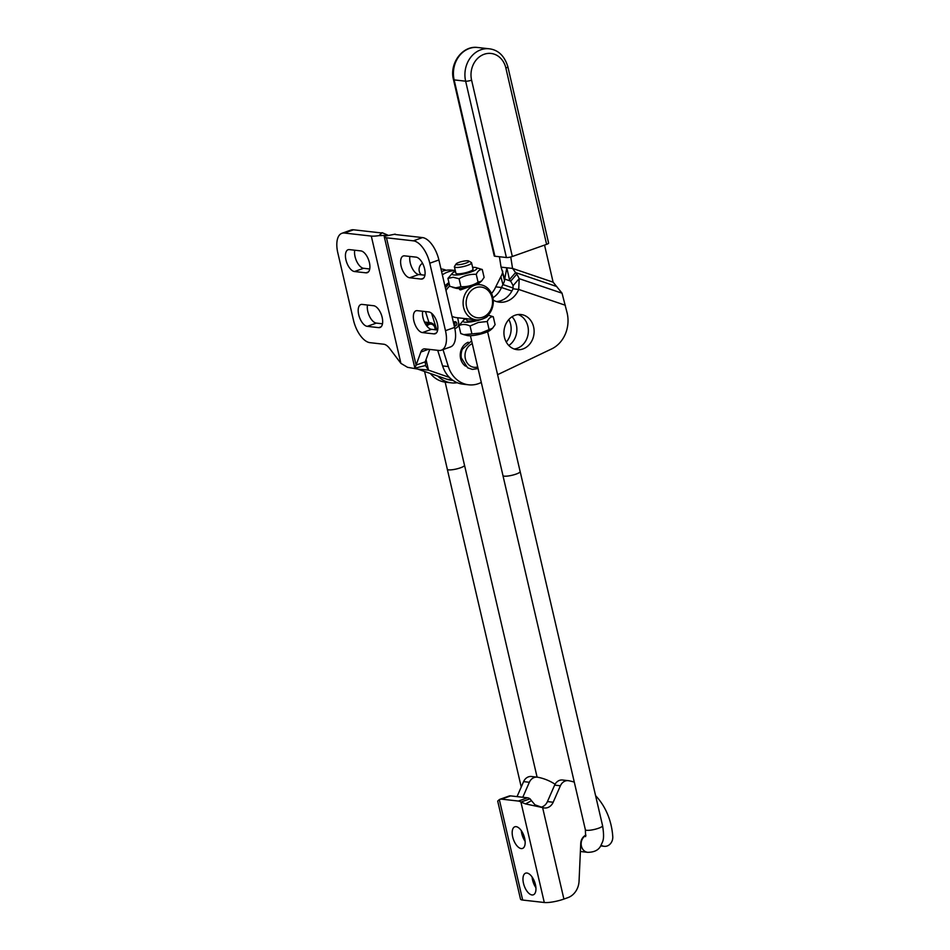 <?xml version="1.0" encoding="UTF-8"?>
<svg xmlns="http://www.w3.org/2000/svg" width="950" height="950" viewBox="0 0 950 950"><rect width="100%" height="100%" fill="white"/><g stroke="black" fill="none" stroke-linecap="round" stroke-linejoin="round"><path stroke-width="1.43" d="M499.427 256.738L501.054 267.128L504.747 279.086L506.801 267.781L501.054 267.128M508.808 319.556A17.682 15.057 -83.6 0 1 506.267 342.048M508.784 345.479A17.682 15.057 96.4 0 0 512.026 316.766M502.74 271.178L502.538 272.591A22.099 14.808 -14.1 0 1 500.899 276.604L495.734 286.853L501.481 287.506L502.906 284.561L500.899 276.604M510.459 281.022L504.747 279.086L504.533 280.547A22.099 14.808 -14.1 0 1 502.906 284.561L513.309 288.087M502.538 272.591L504.533 280.547M437.879 376.105A29.438 25.08 96.4 0 0 451.428 382.862A29.438 25.08 96.4 0 0 457.259 382.719M511.884 291.033L501.481 287.506A22.099 18.822 -83.6 0 1 492.907 297.73M446.215 270.275A29.438 25.08 96.4 0 0 440.966 268.886M430.397 373.504A29.438 25.08 96.4 0 0 445.681 382.209L451.428 382.862M495.734 286.853A22.099 18.822 -83.6 0 1 491.53 293.455M513.76 315.792A17.682 15.057 -83.6 0 1 521.016 314.533A17.682 15.057 -83.6 0 1 533.995 333.782A17.682 15.057 -83.6 0 1 517.049 349.659A17.682 15.057 -83.6 0 1 504.022 334.697A17.682 15.057 -83.6 0 1 513.76 315.792M514.211 349.006A17.682 15.057 96.4 0 0 528.247 333.141A17.682 15.057 96.4 0 0 518.106 314.533M497.598 374.68L551.665 348.911A29.438 25.08 96.4 0 0 567.102 312.835L562.044 293.194L553.114 282.174L544.54 245.076M509.461 279.621L506.801 267.781L512.549 268.423L515.589 272.591L509.461 279.621L510.613 281.236A22.099 11.816 -138.9 0 1 513.048 285.701L519.187 278.671L518.724 289.453L512.976 288.812L513.048 285.701M556.807 286.556L515.589 272.591L516.741 274.194A22.099 11.816 -138.9 0 1 519.187 278.671L562.044 293.194M516.741 274.194L510.613 281.236M437.689 350.312L442.593 365.916A29.438 25.08 96.4 0 0 462.923 384.168L468.671 384.809A29.438 25.08 96.4 0 0 480.736 382.719L481.306 382.446M425.493 311.576L428.949 322.537M455.252 270.489L452.046 270.132A29.438 25.08 96.4 0 0 441.584 271.534M512.976 288.812A22.099 18.822 -83.6 0 1 496.553 301.589M565.345 305.259L518.724 289.453A22.099 18.822 -83.6 0 1 499.403 302.171A22.099 18.822 -83.6 0 1 493.24 300.176M455.287 270.643A29.438 25.08 96.4 0 0 442.344 274.835M431.561 313.262L436.81 329.935M443.009 349.612L448.341 366.569A29.438 25.08 96.4 0 0 468.671 384.809M468.184 342.238A13.252 11.293 96.4 0 0 460.334 353.459A13.252 11.293 96.4 0 0 465.488 366.142M510.756 256.963L512.549 268.423L553.114 282.174M546.606 244.352A4.418 0.891 -13 0 0 548.613 243.093L507.87 66.761A4.418 0.891 167 0 1 505.863 68.02L546.606 244.352L512.335 256.488L471.592 80.156A20.769 17.694 -83.6 0 1 484.144 54.269A20.769 17.694 -83.6 0 1 505.863 68.02M507.87 66.761C504.509 55.907 498.299 49.922 489.25 48.794A25.187 21.458 96.4 0 0 465.642 81.189L506.397 257.521A4.418 0.891 -13 0 0 512.335 256.488M471.592 80.156A4.418 0.891 -13 0 1 465.642 81.189L454.147 79.895A4.418 0.891 -13 0 1 453.483 79.598L494.238 255.93A4.418 0.891 -13 0 0 494.891 256.227L454.147 79.895A25.187 21.458 -83.6 0 1 477.755 47.5L489.25 48.794M506.397 257.521L494.891 256.227M341.881 233.308A22.099 10.676 70.4 0 1 344.399 233.035L353.507 229.793A22.099 10.676 -109.6 0 0 350.989 230.054L341.881 233.308A22.099 10.676 70.4 0 0 337.808 252.819L353.507 320.281A22.099 10.676 70.4 0 0 369.906 342.653L383.717 344.221A14.143 6.84 -109.6 0 1 389.654 348.496L400.912 363.363L407.55 367.317L417.561 369.051L446.856 379.228A27.621 23.536 96.4 0 0 451.214 380.226L452.972 380.416M426.039 359.539L428.509 370.156L425.636 365.702L425.208 361.831L416.088 365.073L414.865 368.149C415.352 368.838 417.988 369.289 422.762 369.514L428.509 370.156L449.374 377.411M425.6 322.169A6.626 5.652 96.4 0 0 425.541 322.157A6.626 5.652 96.4 0 0 424.519 322.145M422.548 263.304A6.626 5.652 96.4 0 0 419.104 268.803A6.626 5.652 96.4 0 0 421.432 274.823M422.489 237.583A22.099 10.676 70.4 0 1 438.888 259.967L429.78 263.209A22.099 10.676 -109.6 0 0 413.369 240.837L422.489 237.583L395.58 234.543A3.539 0.713 166.9 0 1 395.058 234.306A3.539 0.713 166.9 0 1 395.081 234.175L384.394 236.265A14.582 2.933 -13.1 0 0 384.299 236.811L414.865 368.149L425.588 365.512M395.141 234.127L395.806 234.567M433.901 333.878A11.495 5.557 -109.6 0 0 435.219 333.747A11.495 5.557 -109.6 0 0 437 322.323A11.495 5.557 -109.6 0 0 428.806 311.956L417.311 310.662A11.495 5.557 -109.6 0 0 416.005 310.793A11.495 5.557 -109.6 0 0 414.212 322.216A11.495 5.557 -109.6 0 0 422.406 332.583L433.901 333.878L436.311 333.022M437.665 330.03L431.526 329.329A11.495 5.557 70.4 0 1 424.769 322.679A11.495 5.557 70.4 0 1 422.655 311.256M421.147 279.074A11.495 5.557 -109.6 0 0 422.453 278.932A11.495 5.557 -109.6 0 0 424.246 267.508A11.495 5.557 -109.6 0 0 416.053 257.141L404.558 255.847A11.495 5.557 -109.6 0 0 403.251 255.989A11.495 5.557 -109.6 0 0 401.458 267.401A11.495 5.557 -109.6 0 0 409.652 277.768L421.147 279.074L423.558 278.207M424.911 275.215L418.772 274.526A11.495 5.557 70.4 0 1 412.015 267.864A11.495 5.557 70.4 0 1 409.901 256.452M429.78 263.209L445.479 330.671L454.587 327.429L438.888 259.967M454.587 327.429A22.099 10.676 70.4 0 1 450.502 346.94L441.394 350.182A22.099 10.676 -109.6 0 0 445.479 330.671M429.744 349.422L425.208 361.831M413.369 240.837L386.472 237.797L416.088 365.073L420.862 352.022A14.143 6.84 70.4 0 1 423.463 349.066A14.143 6.84 70.4 0 1 425.066 348.887L438.888 350.455A22.099 10.676 -109.6 0 0 441.394 350.182M384.299 236.811A14.582 2.933 -13.1 0 0 386.472 237.797M353.507 229.793L380.404 232.833A3.539 0.713 -13.1 0 0 382.244 232.726L387.968 235.196M367.234 326.349A11.495 5.557 70.4 0 1 359.041 315.982A11.495 5.557 70.4 0 1 360.822 304.558A11.495 5.557 70.4 0 1 362.128 304.416L373.623 305.722A11.495 5.557 70.4 0 1 381.817 316.089A11.495 5.557 70.4 0 1 380.036 327.501A11.495 5.557 70.4 0 1 378.729 327.643L367.234 326.349L376.343 323.095L382.494 323.796M367.472 305.021A11.495 5.557 -109.6 0 0 369.586 316.433A11.495 5.557 -109.6 0 0 376.343 323.095M354.469 271.534A11.495 5.557 70.4 0 1 346.287 261.167A11.495 5.557 70.4 0 1 348.068 249.743A11.495 5.557 70.4 0 1 349.374 249.612L360.869 250.907A11.495 5.557 70.4 0 1 369.063 261.274A11.495 5.557 70.4 0 1 367.282 272.697A11.495 5.557 70.4 0 1 365.976 272.828L354.469 271.534L363.589 268.292L369.728 268.981M354.718 250.218A11.495 5.557 -109.6 0 0 356.832 261.63A11.495 5.557 -109.6 0 0 363.589 268.292M344.399 233.035L371.296 236.075A14.582 2.933 166.9 0 0 378.86 235.648L387.208 235.279M435.718 329.804A6.092 5.189 96.4 0 0 433.402 324.199L432.618 323.629A6.626 5.652 96.4 0 0 430.243 322.691A6.626 5.652 96.4 0 0 425.754 324.473M433.402 324.199A6.092 5.189 96.4 0 0 426.55 325.648M435.041 329.733A5.308 4.513 96.4 0 0 431.134 324.128A5.308 4.513 96.4 0 0 427.001 326.23M456.57 273.671A8.823 1.781 166.9 0 1 455.869 273.184A8.823 1.781 166.9 0 1 455.858 273.101M472.649 269.919A8.835 1.781 166.9 0 0 473.017 269.064A8.823 1.781 166.9 0 1 473.064 269.183A8.823 1.781 166.9 0 1 472.649 269.931A8.835 1.781 166.9 0 1 466.07 272.614A8.835 1.781 166.9 0 1 457.841 273.826A8.835 1.781 166.9 0 1 456.558 273.671A8.835 1.781 166.9 0 1 455.846 273.054M447.937 278.409L453.197 277.269L459.076 278.766C464.384 275.5 470.108 274.027 476.247 274.312C477.838 270.94 479.857 269.337 482.279 269.515L484.12 277.436L481.603 281.01L478.088 282.245C472.779 285.511 467.056 286.983 460.928 286.698L455.668 287.838L449.789 286.342L447.937 278.409L452.592 272.994A12.813 2.577 -13.1 0 0 454.848 275.013A12.813 2.577 -13.1 0 0 471.022 271.973A12.813 2.577 -13.1 0 0 475.914 267.567A12.813 2.577 -13.1 0 0 474.074 267.342A12.813 2.577 -13.1 0 0 472.625 267.354M460.928 286.698L459.076 278.766M478.088 282.245L476.247 274.312M482.279 269.515L475.914 267.567M452.77 287.399L456.142 288.277A12.813 2.577 -13.1 0 0 457.995 288.503A12.813 2.577 -13.1 0 0 474.264 285.428A12.813 2.577 -13.1 0 0 479.477 282.851L481.603 281.01M455.454 271.356A12.813 2.577 -13.1 0 0 452.592 272.994M476.781 319.912A8.835 1.781 166.9 0 1 467.554 320.886A8.823 1.781 166.9 0 1 466.854 320.411A8.823 1.781 166.9 0 1 466.842 320.316M467.554 320.886A8.835 1.781 166.9 0 1 466.83 320.281M493.264 316.73L495.104 324.662L492.587 328.225L480.807 333.011L471.912 333.913L470.072 325.992L478.349 322.442L487.231 321.539C488.834 318.155 490.841 316.552 493.264 316.73L488.157 315.115M489.084 329.472L487.231 321.539M471.912 333.913L463.766 334.614L460.774 333.557L458.933 325.636C462.234 323.974 465.939 324.093 470.072 325.992M466.129 318.713A12.813 2.577 -13.1 0 0 463.576 320.221L458.933 325.636M463.766 334.614L467.139 335.504A12.813 2.577 -13.1 0 0 480.712 334.032A12.813 2.577 -13.1 0 0 490.461 330.077L492.587 328.225M463.576 320.221A12.813 2.577 -13.1 0 0 477.565 320.542A12.813 2.577 -13.1 0 0 482.113 319.152A12.813 2.577 -13.1 0 0 487.896 315.388M466.474 318.749L456.439 317.621A17.682 15.057 -83.6 0 1 451.986 316.279M446.001 290.546A17.682 15.057 -83.6 0 1 449.706 286.009M467.685 287.304L460.536 289.904L458.969 288.503M466.26 318.725L476.211 319.853A17.682 15.057 96.4 0 0 482.113 319.152A17.682 15.057 96.4 0 0 493.252 300.497A17.682 15.057 96.4 0 0 480.178 284.727A17.682 15.057 96.4 0 0 474.264 285.428A17.682 15.057 96.4 0 0 463.125 304.071A17.682 15.057 96.4 0 0 476.211 319.853M475.902 287.66A15.473 13.181 -83.6 0 1 492.112 305.864A15.473 13.181 -83.6 0 1 470.012 313.738A15.473 13.181 -83.6 0 1 475.902 287.66M448.923 282.625A19.665 16.756 96.4 0 0 444.956 286.033M463.814 318.452L464.075 319.841M454.136 325.494A2.209 1.888 96.4 0 0 454.242 321.872M454.777 328.296A4.418 3.764 96.4 0 0 458.636 322.81L457.734 317.906A2.209 1.888 96.4 0 0 457.698 317.763M449.219 283.919A19.665 16.756 96.4 0 0 445.407 288.004M453.459 322.596A2.209 1.888 -83.6 0 1 456.831 323.724A2.209 1.888 -83.6 0 1 454.242 325.969M521.217 848.576A11.495 5.557 70.4 0 1 513.024 838.209A11.495 5.557 70.4 0 1 514.805 826.797A11.495 5.557 70.4 0 1 523.901 835.751A11.495 5.557 70.4 0 1 522.524 848.433A11.495 5.557 70.4 0 1 521.217 848.576M521.324 830.668A11.495 5.557 -109.6 0 0 525.124 841.308M532.012 894.959A11.495 5.557 70.4 0 1 523.818 884.592A11.495 5.557 70.4 0 1 525.599 873.169A11.495 5.557 70.4 0 1 534.696 882.123A11.495 5.557 70.4 0 1 533.318 894.817A11.495 5.557 70.4 0 1 532.012 894.959M532.119 877.052A11.495 5.557 -109.6 0 0 535.907 887.692M544.291 902.5L522.678 900.054A14.582 2.933 166.9 0 1 520.493 899.08L497.693 801.076L499.308 799.627A13.252 6.413 70.4 0 1 499.973 799.294A13.252 6.413 70.4 0 1 501.481 799.14L518.391 801.052A13.252 6.413 70.4 0 1 520.921 802.061L525.564 803.914L531.489 800.684L530.029 798.819L520.921 802.061L544.291 902.5A14.582 2.933 -13.1 0 0 563.908 899.068L567.91 897.643A17.682 15.057 96.4 0 0 579.061 881.066L580.747 843.363A9.061 7.719 -83.6 0 1 585.913 835.097M501.481 799.14L510.589 795.886A13.252 6.413 -109.6 0 0 509.081 796.053L499.973 799.294M530.029 798.819A13.252 6.413 -109.6 0 0 527.511 797.798L518.391 801.052M499.332 799.603L522.678 900.054M510.589 795.886L527.511 797.798M574.287 782.123A64.078 54.601 96.4 0 0 568.741 780.734A9.061 7.719 96.4 0 0 568.266 780.663A9.061 7.719 96.4 0 0 560.393 785.781L553.185 802.239A10.165 8.657 -83.6 0 1 544.35 807.975A10.165 8.657 -83.6 0 1 542.604 807.571L534.992 804.828L531.489 800.684M563.908 899.068L542.604 807.571L525.564 803.914M531.952 776.578A9.061 7.719 96.4 0 0 531.489 776.506A9.061 7.719 96.4 0 0 523.604 781.624L517.038 796.611M555.085 784.249A64.078 54.601 96.4 0 0 537.7 777.231A9.061 7.719 96.4 0 0 537.237 777.159A9.061 7.719 96.4 0 0 529.352 782.266L522.785 797.264M562.994 780.081A9.061 7.719 96.4 0 0 562.519 780.009A9.061 7.719 96.4 0 0 554.646 785.127L547.438 801.598A10.165 8.657 -83.6 0 1 540.704 807.262M601.136 845.12A8.835 7.529 96.4 0 0 604.236 846.319A8.835 7.529 96.4 0 0 612.762 836.523A64.078 54.601 96.4 0 0 595.579 795.649M520.113 471.438A8.835 1.781 166.9 0 1 520.161 471.556A8.835 1.781 166.9 0 1 516.159 474.074A8.835 1.781 166.9 0 1 502.942 475.558A8.811 1.781 -13.1 0 0 516.147 474.074A8.811 1.781 -13.1 0 0 520.137 471.556L487.599 331.716M456.119 263.946L454.492 266.439A8.811 1.781 -13.1 0 0 454.397 266.831A8.811 1.781 -13.1 0 0 467.566 265.347A8.811 1.781 -13.1 0 0 471.568 262.841A8.811 1.781 -13.1 0 0 471.307 262.521L468.754 261.012A6.626 1.33 166.9 0 1 465.951 263.138A6.626 1.33 166.9 0 1 458.933 264.682A6.626 1.33 166.9 0 1 456.119 263.946A6.626 1.33 166.9 0 1 462.199 261.452A6.626 1.33 166.9 0 1 468.754 261.012M470.428 335.718L502.966 475.558A8.835 1.781 166.9 0 1 502.942 475.428M424.579 371.486L447.331 469.264A8.811 1.781 -13.1 0 0 460.501 467.792A8.811 1.781 -13.1 0 0 464.503 465.274L445.158 382.149M464.479 465.144A8.835 1.781 166.9 0 1 464.526 465.262A8.835 1.781 166.9 0 1 460.512 467.792A8.835 1.781 166.9 0 1 447.308 469.276A8.835 1.781 166.9 0 1 447.296 469.146M448.341 366.569L442.593 365.916M477.696 366.961A12.207 10.402 -83.6 0 1 465.369 358.756A12.207 10.402 -83.6 0 1 472.281 343.686M471.616 340.836L462.317 349.267A14.096 12.006 96.4 0 0 461.332 357.972L467.626 367.793L472.387 369.407L478.076 368.564M431.526 329.329L422.406 332.583M418.772 274.526L409.652 277.768M395.081 234.175L384.394 236.265M420.862 352.022L428.545 349.279M381.128 326.788L378.729 327.643M368.374 271.973L365.976 272.828M382.244 232.726L378.86 235.648M400.912 363.363L371.296 236.075M446.856 379.228L452.141 379.822M529.352 782.266L523.604 781.624M547.438 801.598L553.185 802.239M554.646 785.127L560.393 785.781M520.161 471.556L602.585 825.716A8.835 1.781 166.9 0 1 598.571 828.234A8.835 1.781 166.9 0 1 585.366 829.718L502.942 475.558M602.585 825.716C604.865 840.334 602.644 841.225 600.792 845.714C598.69 850.06 594.32 852.269 587.706 852.328A8.835 7.529 -83.6 0 1 581.21 844.966A8.835 7.529 -83.6 0 1 585.877 835.477M453.483 79.598C449.136 63.543 462.519 45.196 477.755 47.5M422.061 369.455L423.415 369.586M425.469 322.145L430.243 322.691M476.924 284.359L480.178 284.727M537.237 777.159L531.489 776.506M604.236 846.319L600.673 845.916M568.266 780.663L562.519 780.009M454.397 266.831L455.893 273.267M459.432 288.491L459.705 289.643M466.438 318.559L466.889 320.494M471.568 262.841L473.064 269.277M447.308 469.276L521.241 787.016M464.526 465.262L537.094 777.136M585.366 829.718L585.628 836.629M580.379 851.497L587.706 852.328"/></g></svg>

